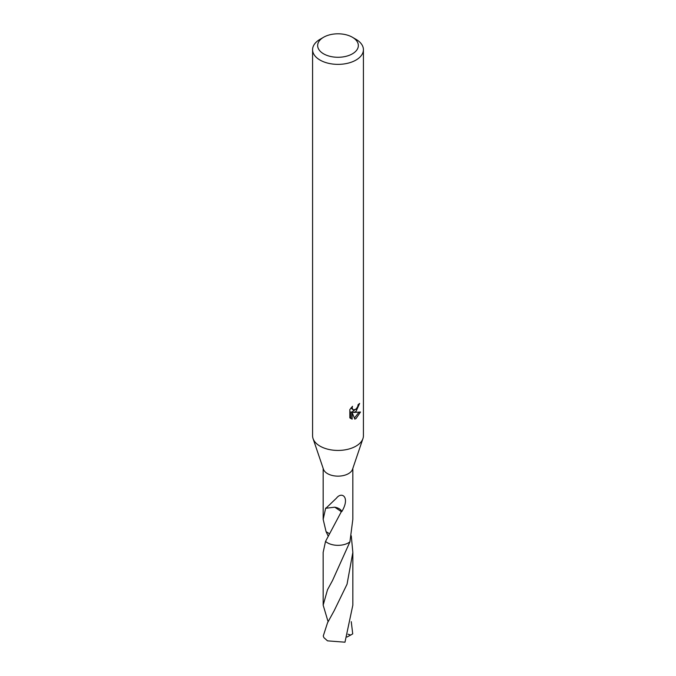 <?xml version="1.0" encoding="UTF-8"?>
<svg xmlns="http://www.w3.org/2000/svg" width="676" height="676" viewBox="0 0 676 676"><rect width="100%" height="100%" fill="white"/><g stroke="black" fill="none" stroke-linecap="round" stroke-linejoin="round"><path stroke-width="1.01" d="M352.382 37.239L355.973 39.318A25.418 14.678 180 0 1 363.418 49.694L363.418 435.758A25.418 14.678 180 0 1 362.944 438.58A25.418 14.678 180 0 1 355.973 446.135A25.418 14.678 180 0 1 330.581 449.793A25.418 14.678 180 0 1 313.056 438.58A25.418 14.678 180 0 1 312.582 435.758L312.582 49.694A25.418 14.678 180 0 1 320.027 39.318L323.618 37.239A20.339 11.737 180 0 1 352.382 37.239A20.339 11.737 180 0 1 352.382 53.843A20.339 11.737 180 0 1 323.618 53.843A20.339 11.737 180 0 1 323.618 37.239L320.027 39.318M362.944 438.58L352.551 469.228A14.83 8.56 180 0 1 348.486 473.639A14.83 8.56 180 0 1 333.674 475.769A14.83 8.56 180 0 1 323.449 469.228L313.056 438.58M355.973 411.54L353.54 412.453L360.502 412.014L355.973 418.605L354.782 419.103L352.145 412.529L352.145 419.162L349.822 417.802L349.822 409.614L352.5 406.301L352.137 407.924L353.117 409.867L355.973 409.343L357.815 406.403L358.077 404.704A25.418 14.678 0 0 0 359.632 403.42L355.973 411.54M363.418 49.694A25.418 14.678 180 0 1 355.973 60.071A25.418 14.678 180 0 1 328.274 63.248A25.418 14.678 180 0 1 312.582 49.694M328.088 621.675L323.162 605.147L327.505 589.751L332.541 580.481L349.923 541.873A14.838 8.568 180 0 1 348.495 542.828A14.83 8.56 180 0 1 325.536 541.4L325.528 541.408A14.838 8.568 180 0 0 348.495 542.828A14.83 8.56 180 0 0 349.923 541.848L352.83 519.345L352.83 468.409M329.263 533.626L326.077 531.674L323.17 519.345L325.68 508.039A14.83 8.56 0 0 0 325.933 508.251L336.487 498.127C341.735 491.165 350.489 497.156 341.811 511.58A14.83 8.56 180 0 1 341.346 511.647L325.536 541.4M357.046 408.093L352.331 411.76L353.54 412.453M358.01 405.566L358.221 404.603M353.125 409.867L351.005 407.941M350.329 418.267L350.92 418.452L350.92 411.819L352.145 412.529M354.393 418.106L358.914 412.326M350.92 418.461L352.145 419.162M334.772 507.177L341.346 511.647M341.811 511.58A9.886 5.704 0 0 0 334.755 507.211M325.933 508.251L334.764 507.186M327.514 622.824L323.28 635.939A14.83 8.56 180 0 0 324.032 637.772L327.514 640.848L344.98 642.2L352.838 605.147L352.847 552.41L347.041 584.225L334.181 610.69L327.514 622.824M351.267 535.831L352.847 552.41M349.923 541.873L349.915 541.873A14.847 8.568 180 0 1 327.505 542.828A14.847 8.568 180 0 1 325.528 541.417L323.153 552.402L323.17 605.147M351.258 621.683L352.72 633.868L350.717 635.06L347.979 634.206M326.077 531.666A14.847 8.568 180 0 1 326.077 531.657L328.08 535.865M350.717 635.06L346.999 637.02M323.17 519.345L323.17 468.409"/></g></svg>

